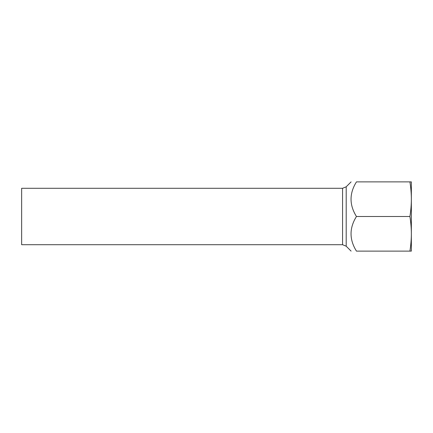 <?xml version="1.0" encoding="UTF-8"?>
<svg xmlns="http://www.w3.org/2000/svg" width="433" height="433" viewBox="0 0 433 433"><rect width="100%" height="100%" fill="white"/><g stroke="black" fill="none" stroke-linecap="round" stroke-linejoin="round"><path stroke-width="0.65" d="M342.568 188.295L342.568 244.705L21.65 244.705L21.65 188.295L342.568 188.295L346.194 186.796L351.098 181.887M409.916 181.887L356.456 181.887C349.242 181.887 349.242 181.887 356.456 181.887C349.242 181.887 349.242 181.887 356.456 181.887C349.242 193.427 349.242 204.961 356.456 216.5C349.242 228.039 349.242 239.573 356.456 251.113C349.242 251.113 349.242 251.113 356.456 251.113C349.242 251.113 349.242 251.113 356.456 251.113L409.916 251.113C410.885 244.921 411.361 239.151 411.35 233.804C411.361 228.462 410.885 222.692 409.916 216.5C410.885 210.308 411.361 204.538 411.35 199.196C411.361 193.849 410.885 188.079 409.916 181.887L411.35 181.887L411.35 251.113L409.916 251.113M411.35 190.055L411.35 199.196M411.35 233.804L411.35 242.945M409.916 216.5L356.456 216.5M342.568 244.705L346.194 246.204L346.194 186.796M346.194 246.204L351.098 251.113"/></g></svg>
